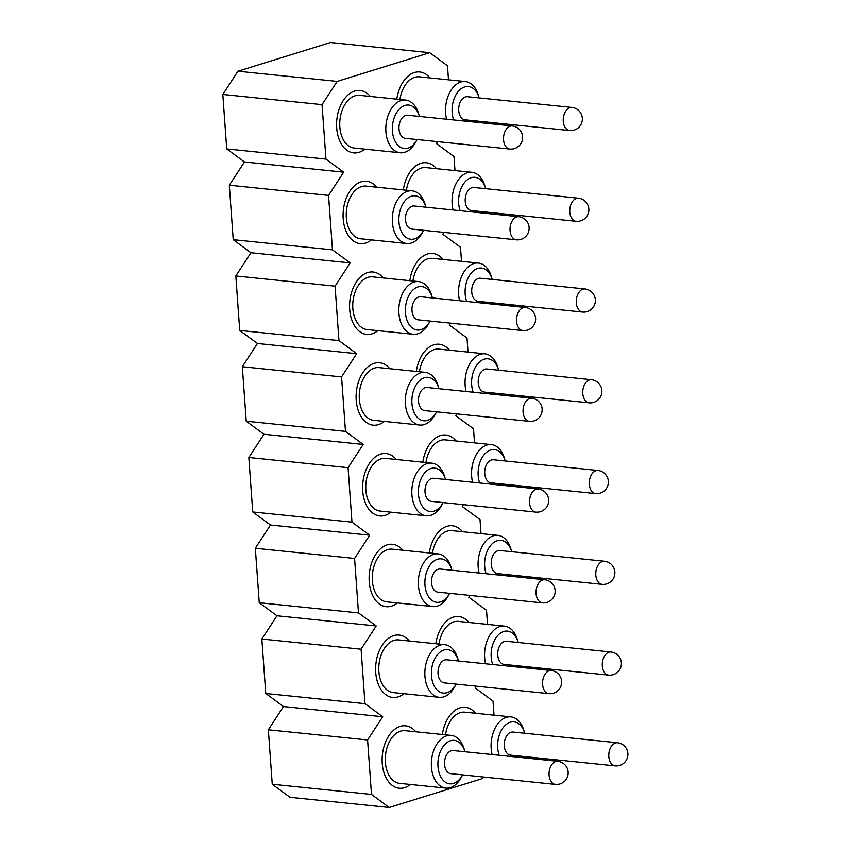 <?xml version="1.0" encoding="UTF-8"?>
<svg xmlns="http://www.w3.org/2000/svg" width="850" height="850" viewBox="0 0 850 850"><rect width="100%" height="100%" fill="white"/><g stroke="black" fill="none" stroke-linecap="round" stroke-linejoin="round"><path stroke-width="1.27" d="M337.184 81.398L322.054 104.635L222.827 94.456L237.947 71.209L330.533 42.5L429.76 52.689L337.184 81.398L237.947 71.209M448.502 79.815L447.493 65.748L429.76 52.689M455.005 170.584L453.996 156.506L436.273 143.448L437.453 141.631M461.507 261.343L460.498 247.276L442.776 234.218L443.955 232.39M468.021 352.102L467.011 338.034L449.278 324.976L450.468 323.159M474.523 442.871L473.514 428.804L455.791 415.735L456.971 413.918M481.026 533.63L480.016 519.562L462.294 506.504L463.473 504.688M487.539 624.399L486.529 610.321L468.796 597.263L469.986 595.446M494.041 715.158L493.032 701.091L475.299 688.032L476.489 686.216M322.054 104.635L325.964 159.099L343.687 172.157L328.557 195.404L332.467 249.857L350.189 262.916L335.07 286.163L338.969 340.627L356.703 353.685L341.572 376.933L345.483 431.386L363.205 444.444L348.075 467.691L351.985 522.155L369.707 535.213L354.588 558.461L358.487 612.914L376.221 625.972L361.091 649.219L364.99 703.673L382.723 716.741L367.593 739.978L371.503 794.442L389.226 807.5L481.812 778.791L482.991 776.974M382.245 763.279A31.365 20.124 -84.1 0 1 405.599 725.826A31.365 20.124 -84.1 0 1 415.831 731.786A31.365 20.124 -84.1 0 0 405.599 725.826A31.365 20.124 -84.1 0 0 400.201 726.389A31.365 20.124 95.9 0 0 382.128 759.146A31.365 20.124 95.9 0 0 399.203 788.226A31.365 20.124 -84.1 0 1 382.245 763.279M410.422 784.465A31.365 20.124 -84.1 0 1 399.203 788.226A31.365 20.124 95.9 0 0 404.6 787.663A31.365 20.124 -84.1 0 0 410.422 784.465M442.351 734.506A31.365 20.124 -84.1 0 1 465.332 707.306A31.365 20.124 -84.1 0 1 475.564 713.267A31.365 20.124 -84.1 0 0 465.332 707.306A31.365 20.124 -84.1 0 0 459.935 707.869A31.365 20.124 95.9 0 0 442.351 734.506M375.732 672.509A31.365 20.124 -84.1 0 1 399.096 635.067A31.365 20.124 -84.1 0 1 409.328 641.017A31.365 20.124 -84.1 0 0 399.096 635.067A31.365 20.124 -84.1 0 0 393.699 635.63A31.365 20.124 95.9 0 0 375.626 668.376A31.365 20.124 95.9 0 0 392.689 697.457A31.365 20.124 -84.1 0 1 375.732 672.509M403.92 693.706A31.365 20.124 -84.1 0 1 392.689 697.457A31.365 20.124 95.9 0 0 398.087 696.894A31.365 20.124 -84.1 0 0 403.92 693.706M435.837 643.737A31.365 20.124 -84.1 0 1 458.83 616.548A31.365 20.124 -84.1 0 1 469.051 622.497A31.365 20.124 -84.1 0 0 458.83 616.548A31.365 20.124 -84.1 0 0 453.433 617.111A31.365 20.124 95.9 0 0 435.837 643.737M369.229 581.751A31.365 20.124 -84.1 0 1 392.594 544.298A31.365 20.124 -84.1 0 1 402.815 550.258A31.365 20.124 -84.1 0 0 392.594 544.298A31.365 20.124 -84.1 0 0 387.196 544.861A31.365 20.124 95.9 0 0 369.112 577.617A31.365 20.124 95.9 0 0 386.187 606.698A31.365 20.124 -84.1 0 1 369.229 581.751M397.407 602.947A31.365 20.124 -84.1 0 1 386.187 606.698A31.365 20.124 95.9 0 0 391.584 606.135A31.365 20.124 -84.1 0 0 397.407 602.947M429.335 552.978A31.365 20.124 -84.1 0 1 452.317 525.778A31.365 20.124 -84.1 0 1 462.549 531.739A31.365 20.124 -84.1 0 0 452.317 525.778A31.365 20.124 -84.1 0 0 446.919 526.341A31.365 20.124 95.9 0 0 429.335 552.978M362.727 490.981A31.365 20.124 -84.1 0 1 386.081 453.539A31.365 20.124 -84.1 0 1 396.312 459.489A31.365 20.124 -84.1 0 0 386.081 453.539A31.365 20.124 -84.1 0 0 380.683 454.102A31.365 20.124 95.9 0 0 362.61 486.848A31.365 20.124 95.9 0 0 379.684 515.929A31.365 20.124 -84.1 0 1 362.727 490.981M390.904 512.178A31.365 20.124 -84.1 0 1 379.684 515.929A31.365 20.124 95.9 0 0 385.082 515.366A31.365 20.124 -84.1 0 0 390.904 512.178M422.832 462.219A31.365 20.124 -84.1 0 1 445.814 435.019A31.365 20.124 -84.1 0 1 456.046 440.969A31.365 20.124 -84.1 0 0 445.814 435.019A31.365 20.124 -84.1 0 0 440.417 435.582A31.365 20.124 95.9 0 0 422.832 462.219M356.214 400.223A31.365 20.124 -84.1 0 1 379.578 362.78A31.365 20.124 -84.1 0 1 389.81 368.73A31.365 20.124 -84.1 0 0 379.578 362.78A31.365 20.124 -84.1 0 0 374.181 363.343A31.365 20.124 95.9 0 0 356.108 396.089A31.365 20.124 95.9 0 0 373.171 425.17A31.365 20.124 -84.1 0 1 356.214 400.223M384.402 421.419A31.365 20.124 -84.1 0 1 373.171 425.17A31.365 20.124 95.9 0 0 378.569 424.607A31.365 20.124 -84.1 0 0 384.402 421.419M416.319 371.45A31.365 20.124 -84.1 0 1 439.312 344.25A31.365 20.124 -84.1 0 1 449.533 350.211A31.365 20.124 -84.1 0 0 439.312 344.25A31.365 20.124 -84.1 0 0 433.914 344.824A31.365 20.124 95.9 0 0 416.319 371.45M349.711 309.464A31.365 20.124 -84.1 0 1 373.076 272.011A31.365 20.124 -84.1 0 1 383.297 277.971A31.365 20.124 -84.1 0 0 373.076 272.011A31.365 20.124 -84.1 0 0 367.678 272.574A31.365 20.124 95.9 0 0 349.594 305.32A31.365 20.124 95.9 0 0 366.669 334.401A31.365 20.124 -84.1 0 1 349.711 309.464M377.889 330.65A31.365 20.124 -84.1 0 1 366.669 334.401A31.365 20.124 95.9 0 0 372.066 333.837A31.365 20.124 -84.1 0 0 377.889 330.65M409.817 280.691A31.365 20.124 -84.1 0 1 432.799 253.491A31.365 20.124 -84.1 0 1 443.031 259.441A31.365 20.124 -84.1 0 0 432.799 253.491A31.365 20.124 -84.1 0 0 427.401 254.054A31.365 20.124 95.9 0 0 409.817 280.691M343.209 218.694A31.365 20.124 -84.1 0 1 366.562 181.252A31.365 20.124 -84.1 0 1 376.794 187.202A31.365 20.124 -84.1 0 0 366.562 181.252A31.365 20.124 -84.1 0 0 361.165 181.815A31.365 20.124 95.9 0 0 343.092 214.561A31.365 20.124 95.9 0 0 360.166 243.642A31.365 20.124 -84.1 0 1 343.209 218.694M371.386 239.891A31.365 20.124 -84.1 0 1 360.166 243.642A31.365 20.124 95.9 0 0 365.564 243.079A31.365 20.124 -84.1 0 0 371.386 239.891M403.314 189.922A31.365 20.124 -84.1 0 1 426.296 162.732A31.365 20.124 -84.1 0 1 436.528 168.683A31.365 20.124 -84.1 0 0 426.296 162.732A31.365 20.124 -84.1 0 0 420.899 163.296A31.365 20.124 95.9 0 0 403.314 189.922M336.696 127.936A31.365 20.124 -84.1 0 1 360.06 90.483A31.365 20.124 -84.1 0 1 370.292 96.443A31.365 20.124 -84.1 0 0 360.06 90.483A31.365 20.124 -84.1 0 0 354.663 91.046A31.365 20.124 95.9 0 0 336.589 123.802A31.365 20.124 95.9 0 0 353.653 152.883A31.365 20.124 -84.1 0 1 336.696 127.936M364.884 149.122A31.365 20.124 -84.1 0 1 353.653 152.883A31.365 20.124 95.9 0 0 359.051 152.309A31.365 20.124 -84.1 0 0 364.884 149.122M396.801 99.163A31.365 20.124 -84.1 0 1 419.794 71.963A31.365 20.124 -84.1 0 1 430.015 77.924A31.365 20.124 -84.1 0 0 419.794 71.963A31.365 20.124 -84.1 0 0 414.396 72.526A31.365 20.124 95.9 0 0 396.801 99.163M367.593 739.978L268.366 729.799L272.266 784.253L289.999 797.311L389.226 807.5M371.503 794.442L272.266 784.253M361.091 649.219L261.864 639.03L265.763 693.494L283.486 706.552L268.366 729.799M364.99 703.673L265.763 693.494M354.588 558.461L255.351 548.271L259.261 602.724L276.983 615.782L261.864 639.03M358.487 612.914L259.261 602.724M348.075 467.691L248.848 457.502L252.748 511.966L270.481 525.024L255.351 548.271M351.985 522.155L252.748 511.966M341.572 376.933L242.346 366.743L246.245 421.196L263.978 434.265L248.848 457.502M345.483 431.386L246.245 421.196M335.07 286.163L235.833 275.984L239.742 330.438L257.465 343.496L242.346 366.743M338.969 340.627L239.742 330.438M328.557 195.404L229.33 185.215L233.229 239.679L250.962 252.737L235.833 275.984M332.467 249.857L233.229 239.679M325.964 159.099L226.727 148.909L222.827 94.456M283.486 706.552L382.723 716.741M226.727 148.909L244.46 161.968L229.33 185.215M244.46 161.968L343.687 172.157M250.962 252.737L350.189 262.916M257.465 343.496L356.703 353.685M263.978 434.265L363.205 444.444M270.481 525.024L369.707 535.213M276.983 615.782L376.221 625.972M555.379 784.401L450.829 773.67A11.613 7.459 95.9 0 1 444.507 762.907A11.613 7.459 95.9 0 1 451.201 750.773A11.613 7.459 -84.1 0 1 453.199 750.561L557.749 761.292A11.613 7.459 95.9 0 0 555.751 761.504A11.613 7.459 95.9 0 0 549.058 773.638A11.613 7.459 95.9 0 0 555.379 784.401A11.613 11.613 0 0 0 568.119 771.704A11.613 11.613 0 0 0 557.749 761.292M465.014 751.772A21.834 14.014 95.9 0 0 464.908 751.432A21.834 14.014 95.9 0 0 450.489 740.786A21.834 14.014 95.9 0 0 437.984 766.466A21.834 14.014 95.9 0 0 453.549 783.445A21.834 14.014 95.9 0 0 462.464 775.2A21.834 14.014 95.9 0 0 462.634 774.881M464.908 751.432L464.111 748.797A26.478 17 95.9 0 0 451.18 735.409A26.478 17 95.9 0 0 446.622 735.888A26.478 17 95.9 0 0 431.354 763.544A26.478 17 95.9 0 0 445.772 788.099A26.478 17 95.9 0 0 450.33 787.621A26.478 17 95.9 0 0 461.146 777.622L462.464 775.2M445.772 788.099L399.702 783.371A26.478 17 95.9 0 1 385.284 758.816A26.478 17 95.9 0 1 400.552 731.159A26.478 17 -84.1 0 1 405.11 730.681L451.18 735.409M615.113 765.882L510.563 755.151A11.613 7.459 95.9 0 1 504.241 744.377A11.613 7.459 95.9 0 1 510.935 732.254A11.613 7.459 -84.1 0 1 512.933 732.041L617.482 742.773A11.613 7.459 95.9 0 0 615.485 742.985A11.613 7.459 95.9 0 0 608.791 755.119A11.613 7.459 95.9 0 0 615.113 765.882A11.613 11.613 0 0 0 627.852 753.185A11.613 11.613 0 0 0 617.482 742.773M524.737 733.253A21.834 14.014 95.9 0 0 524.641 732.912A21.834 14.014 95.9 0 0 510.223 722.266A21.834 14.014 95.9 0 0 499.184 755.289M522.197 756.681L521.698 757.594A21.834 14.014 95.9 0 0 522.197 756.681A21.834 14.014 95.9 0 0 522.367 756.362M524.641 732.912L523.834 730.278A26.478 17 95.9 0 0 510.903 716.89A26.478 17 95.9 0 0 506.345 717.368A26.478 17 95.9 0 0 492.118 754.556M445.464 734.825A26.478 17 95.9 0 1 460.275 712.64A26.478 17 -84.1 0 1 464.833 712.162L510.903 716.89M548.877 693.643L444.327 682.911A11.613 7.459 95.9 0 1 438.005 672.138A11.613 7.459 95.9 0 1 444.699 660.014A11.613 7.459 -84.1 0 1 446.696 659.802L551.246 670.533A11.613 7.459 95.9 0 0 549.249 670.746A11.613 7.459 95.9 0 0 542.555 682.869A11.613 7.459 95.9 0 0 548.877 693.643A11.613 11.613 0 0 0 561.616 680.935A11.613 11.613 0 0 0 551.246 670.533M458.501 661.013A21.834 14.014 95.9 0 0 458.405 660.673A21.834 14.014 95.9 0 0 443.987 650.027A21.834 14.014 95.9 0 0 431.471 675.707A21.834 14.014 95.9 0 0 447.036 692.686A21.834 14.014 95.9 0 0 455.961 684.441A21.834 14.014 95.9 0 0 456.131 684.122M458.405 660.673L457.598 658.028A26.478 17 95.9 0 0 444.667 644.651A26.478 17 95.9 0 0 440.109 645.129A26.478 17 95.9 0 0 424.851 672.775A26.478 17 95.9 0 0 439.259 697.34A26.478 17 95.9 0 0 443.817 696.862A26.478 17 95.9 0 0 454.644 686.853L455.961 684.441M439.259 697.34L393.189 692.601A26.478 17 95.9 0 1 378.781 668.047A26.478 17 95.9 0 1 394.039 640.39A26.478 17 -84.1 0 1 398.597 639.923L444.667 644.651M608.6 675.123L504.05 664.392A11.613 7.459 95.9 0 1 497.728 653.618A11.613 7.459 95.9 0 1 504.433 641.484A11.613 7.459 -84.1 0 1 506.43 641.282L610.969 652.014A11.613 7.459 95.9 0 0 608.972 652.226A11.613 7.459 95.9 0 0 602.278 664.349A11.613 7.459 95.9 0 0 608.6 675.123A11.613 11.613 0 0 0 621.35 662.416A11.613 11.613 0 0 0 610.969 652.014M518.234 642.494A21.834 14.014 95.9 0 0 518.128 642.143A21.834 14.014 95.9 0 0 503.71 631.508A21.834 14.014 95.9 0 0 492.681 664.519M515.164 666.825A21.834 14.014 95.9 0 0 515.695 665.922A21.834 14.014 95.9 0 0 515.865 665.603M518.128 642.143L517.331 639.508A26.478 17 95.9 0 0 504.401 626.131A26.478 17 95.9 0 0 499.842 626.599A26.478 17 95.9 0 0 485.616 663.797M438.961 644.066A26.478 17 95.9 0 1 453.772 621.871A26.478 17 -84.1 0 1 458.331 621.403L504.401 626.131M542.364 602.873L437.814 592.142A11.613 7.459 95.9 0 1 431.492 581.379A11.613 7.459 95.9 0 1 438.196 569.245A11.613 7.459 -84.1 0 1 440.194 569.032L544.733 579.774A11.613 7.459 95.9 0 0 542.736 579.976A11.613 7.459 95.9 0 0 536.042 592.11A11.613 7.459 95.9 0 0 542.364 602.873A11.613 11.613 0 0 0 555.114 590.176A11.613 11.613 0 0 0 544.733 579.774M451.998 570.254A21.834 14.014 95.9 0 0 451.892 569.904A21.834 14.014 95.9 0 0 437.474 559.258A21.834 14.014 95.9 0 0 424.968 584.949A21.834 14.014 95.9 0 0 440.534 601.917A21.834 14.014 95.9 0 0 449.459 593.672A21.834 14.014 95.9 0 0 449.629 593.353M451.892 569.904L451.095 567.269A26.478 17 95.9 0 0 438.164 553.881A26.478 17 95.9 0 0 433.606 554.359A26.478 17 95.9 0 0 418.338 582.016A26.478 17 95.9 0 0 432.756 606.571A26.478 17 95.9 0 0 437.314 606.093A26.478 17 95.9 0 0 448.131 596.094L449.459 593.672M432.756 606.571L386.686 601.843A26.478 17 95.9 0 1 372.268 577.288A26.478 17 95.9 0 1 387.536 549.631A26.478 17 -84.1 0 1 392.094 549.153L438.164 553.881M602.097 584.354L497.547 573.622A11.613 7.459 95.9 0 1 491.226 562.859A11.613 7.459 95.9 0 1 497.919 550.726A11.613 7.459 -84.1 0 1 499.917 550.513L604.467 561.244A11.613 7.459 95.9 0 0 602.469 561.457A11.613 7.459 95.9 0 0 595.776 573.591A11.613 7.459 95.9 0 0 602.097 584.354A11.613 11.613 0 0 0 614.837 571.657A11.613 11.613 0 0 0 604.467 561.244M511.732 551.724A21.834 14.014 95.9 0 0 511.626 551.384A21.834 14.014 95.9 0 0 497.207 540.738A21.834 14.014 95.9 0 0 486.168 573.761M509.182 575.153L508.683 576.066A21.834 14.014 95.9 0 0 509.182 575.153A21.834 14.014 95.9 0 0 509.352 574.834M511.626 551.384L510.829 548.749A26.478 17 95.9 0 0 497.898 535.362A26.478 17 95.9 0 0 493.34 535.84A26.478 17 95.9 0 0 479.113 573.028M432.459 553.297A26.478 17 95.9 0 1 447.27 531.112A26.478 17 -84.1 0 1 451.828 530.634L497.898 535.362M535.861 512.114L431.311 501.383A11.613 7.459 95.9 0 1 424.989 490.609A11.613 7.459 95.9 0 1 431.683 478.486A11.613 7.459 -84.1 0 1 433.681 478.274L538.231 489.005A11.613 7.459 95.9 0 0 536.233 489.217A11.613 7.459 95.9 0 0 529.539 501.341A11.613 7.459 95.9 0 0 535.861 512.114A11.613 11.613 0 0 0 548.601 499.407A11.613 11.613 0 0 0 538.231 489.005M445.496 479.485A21.834 14.014 95.9 0 0 445.389 479.145A21.834 14.014 95.9 0 0 430.971 468.499A21.834 14.014 95.9 0 0 418.466 494.179A21.834 14.014 95.9 0 0 434.031 511.158A21.834 14.014 95.9 0 0 442.946 502.913A21.834 14.014 95.9 0 0 443.116 502.594M445.389 479.145L444.592 476.499A26.478 17 95.9 0 0 431.662 463.123A26.478 17 95.9 0 0 427.104 463.601A26.478 17 95.9 0 0 411.836 491.247A26.478 17 95.9 0 0 426.254 515.812A26.478 17 95.9 0 0 430.812 515.334A26.478 17 95.9 0 0 441.628 505.336L442.946 502.913M426.254 515.812L380.184 511.084A26.478 17 95.9 0 1 365.766 486.519A26.478 17 95.9 0 1 381.034 458.873A26.478 17 -84.1 0 1 385.592 458.394L431.662 463.123M595.595 493.595L491.045 482.864A11.613 7.459 95.9 0 1 484.723 472.09A11.613 7.459 95.9 0 1 491.417 459.967A11.613 7.459 -84.1 0 1 493.414 459.754L597.964 470.486A11.613 7.459 95.9 0 0 595.967 470.698A11.613 7.459 95.9 0 0 589.273 482.821A11.613 7.459 95.9 0 0 595.595 493.595A11.613 11.613 0 0 0 608.334 480.888A11.613 11.613 0 0 0 597.964 470.486M505.219 460.966A21.834 14.014 95.9 0 0 505.123 460.626A21.834 14.014 95.9 0 0 490.705 449.979A21.834 14.014 95.9 0 0 479.666 482.991M502.159 485.308A21.834 14.014 95.9 0 0 502.679 484.394A21.834 14.014 95.9 0 0 502.849 484.075M505.123 460.626L504.316 457.98A26.478 17 95.9 0 0 491.385 444.603A26.478 17 95.9 0 0 486.827 445.081A26.478 17 95.9 0 0 472.6 482.269M425.946 462.538A26.478 17 95.9 0 1 440.757 440.342A26.478 17 -84.1 0 1 445.315 439.875L491.385 444.603M529.359 421.356L424.809 410.624A11.613 7.459 95.9 0 1 418.487 399.851A11.613 7.459 95.9 0 1 425.181 387.717A11.613 7.459 -84.1 0 1 427.178 387.515L531.728 398.246A11.613 7.459 95.9 0 0 529.731 398.448A11.613 7.459 95.9 0 0 523.037 410.582A11.613 7.459 95.9 0 0 529.359 421.356A11.613 11.613 0 0 0 542.098 408.648A11.613 11.613 0 0 0 531.728 398.246M438.983 388.726A21.834 14.014 95.9 0 0 438.887 388.376A21.834 14.014 95.9 0 0 424.469 377.74A21.834 14.014 95.9 0 0 411.953 403.421A21.834 14.014 95.9 0 0 427.518 420.399A21.834 14.014 95.9 0 0 436.443 412.144A21.834 14.014 95.9 0 0 436.613 411.836M438.887 388.376L438.079 385.741A26.478 17 95.9 0 0 425.149 372.353A26.478 17 95.9 0 0 420.591 372.831A26.478 17 95.9 0 0 405.333 400.488A26.478 17 95.9 0 0 419.741 425.043A26.478 17 95.9 0 0 424.299 424.564A26.478 17 95.9 0 0 435.126 414.566L436.443 412.144M419.741 425.043L373.671 420.314A26.478 17 95.9 0 1 359.263 395.76A26.478 17 95.9 0 1 374.521 368.103A26.478 17 -84.1 0 1 379.079 367.625L425.149 372.353M589.082 402.836L484.532 392.094A11.613 7.459 95.9 0 1 478.21 381.331A11.613 7.459 95.9 0 1 484.914 369.197A11.613 7.459 -84.1 0 1 486.912 368.996L591.451 379.727A11.613 7.459 95.9 0 0 589.454 379.929A11.613 7.459 95.9 0 0 582.76 392.062A11.613 7.459 95.9 0 0 589.082 402.836A11.613 11.613 0 0 0 601.832 390.129A11.613 11.613 0 0 0 591.451 379.727M498.716 370.207A21.834 14.014 95.9 0 0 498.61 369.856A21.834 14.014 95.9 0 0 484.192 359.21A21.834 14.014 95.9 0 0 473.163 392.233M496.177 393.624L495.678 394.538A21.834 14.014 95.9 0 0 496.177 393.624A21.834 14.014 95.9 0 0 496.347 393.306M498.61 369.856L497.813 367.221A26.478 17 95.9 0 0 484.882 353.834A26.478 17 95.9 0 0 480.324 354.312A26.478 17 95.9 0 0 466.098 391.51M419.443 371.769A26.478 17 95.9 0 1 434.254 349.584A26.478 17 -84.1 0 1 438.812 349.106L484.882 353.834M522.846 330.586L418.296 319.855A11.613 7.459 95.9 0 1 411.974 309.081A11.613 7.459 95.9 0 1 418.678 296.958A11.613 7.459 -84.1 0 1 420.676 296.746L525.215 307.477A11.613 7.459 95.9 0 0 523.217 307.689A11.613 7.459 95.9 0 0 516.524 319.823A11.613 7.459 95.9 0 0 522.846 330.586A11.613 11.613 0 0 0 535.596 317.879A11.613 11.613 0 0 0 525.215 307.477M432.48 297.957A21.834 14.014 95.9 0 0 432.374 297.617A21.834 14.014 95.9 0 0 417.956 286.971A21.834 14.014 95.9 0 0 405.45 312.651A21.834 14.014 95.9 0 0 421.016 329.63A21.834 14.014 95.9 0 0 429.941 321.385A21.834 14.014 95.9 0 0 430.111 321.066M432.374 297.617L431.577 294.982A26.478 17 95.9 0 0 418.646 281.594A26.478 17 95.9 0 0 414.088 282.072A26.478 17 95.9 0 0 398.82 309.729A26.478 17 95.9 0 0 413.238 334.284A26.478 17 95.9 0 0 417.796 333.806A26.478 17 95.9 0 0 428.612 323.808L429.941 321.385M413.238 334.284L367.168 329.556A26.478 17 95.9 0 1 352.75 304.991A26.478 17 95.9 0 1 368.018 277.344A26.478 17 -84.1 0 1 372.576 276.866L418.646 281.594M582.579 312.067L478.029 301.336A11.613 7.459 95.9 0 1 471.707 290.562A11.613 7.459 95.9 0 1 478.401 278.439A11.613 7.459 -84.1 0 1 480.399 278.226L584.949 288.957A11.613 7.459 95.9 0 0 582.951 289.17A11.613 7.459 95.9 0 0 576.258 301.293A11.613 7.459 95.9 0 0 582.579 312.067A11.613 11.613 0 0 0 595.319 299.359A11.613 11.613 0 0 0 584.949 288.957M492.214 279.438A21.834 14.014 95.9 0 0 492.108 279.098A21.834 14.014 95.9 0 0 477.689 268.451A21.834 14.014 95.9 0 0 466.65 301.463M489.143 303.779A21.834 14.014 95.9 0 0 489.664 302.866A21.834 14.014 95.9 0 0 489.834 302.547M492.108 279.098L491.311 276.452A26.478 17 95.9 0 0 478.38 263.075A26.478 17 95.9 0 0 473.822 263.553A26.478 17 95.9 0 0 459.595 300.741M412.941 281.01A26.478 17 95.9 0 1 427.752 258.825A26.478 17 -84.1 0 1 432.31 258.347L478.38 263.075M516.343 239.827L411.793 229.096A11.613 7.459 95.9 0 1 405.471 218.322A11.613 7.459 95.9 0 1 412.165 206.189A11.613 7.459 -84.1 0 1 414.163 205.987L518.712 216.718A11.613 7.459 95.9 0 0 516.715 216.92A11.613 7.459 95.9 0 0 510.021 229.054A11.613 7.459 95.9 0 0 516.343 239.827A11.613 11.613 0 0 0 529.082 227.12A11.613 11.613 0 0 0 518.712 216.718M425.978 207.198A21.834 14.014 95.9 0 0 425.871 206.847A21.834 14.014 95.9 0 0 411.453 196.212A21.834 14.014 95.9 0 0 398.947 221.893A21.834 14.014 95.9 0 0 414.513 238.871A21.834 14.014 95.9 0 0 423.428 230.626A21.834 14.014 95.9 0 0 423.598 230.308M425.871 206.847L425.074 204.212A26.478 17 95.9 0 0 412.144 190.836A26.478 17 95.9 0 0 407.586 191.303A26.478 17 95.9 0 0 392.317 218.96A26.478 17 95.9 0 0 406.736 243.514A26.478 17 95.9 0 0 411.294 243.047A26.478 17 95.9 0 0 422.11 233.038L423.428 230.626M406.736 243.514L360.666 238.786A26.478 17 95.9 0 1 346.248 214.232A26.478 17 95.9 0 1 361.516 186.575A26.478 17 -84.1 0 1 366.074 186.097L412.144 190.836M576.077 221.308L471.527 210.577A11.613 7.459 95.9 0 1 465.205 199.803A11.613 7.459 95.9 0 1 471.899 187.669A11.613 7.459 -84.1 0 1 473.896 187.468L578.446 198.199A11.613 7.459 95.9 0 0 576.449 198.401A11.613 7.459 95.9 0 0 569.755 210.534A11.613 7.459 95.9 0 0 576.077 221.308A11.613 11.613 0 0 0 588.816 208.601A11.613 11.613 0 0 0 578.446 198.199M485.701 188.679A21.834 14.014 95.9 0 0 485.605 188.328A21.834 14.014 95.9 0 0 471.187 177.692A21.834 14.014 95.9 0 0 460.147 210.704M483.161 212.096L482.662 213.021A21.834 14.014 95.9 0 0 483.161 212.096A21.834 14.014 95.9 0 0 483.331 211.788M485.605 188.328L484.797 185.693A26.478 17 95.9 0 0 471.867 172.306A26.478 17 95.9 0 0 467.309 172.784A26.478 17 95.9 0 0 453.082 209.982M406.428 190.241A26.478 17 95.9 0 1 421.239 168.056A26.478 17 -84.1 0 1 425.797 167.577L471.867 172.306M509.841 149.058L405.291 138.327A11.613 7.459 95.9 0 1 398.969 127.564A11.613 7.459 95.9 0 1 405.663 115.43A11.613 7.459 -84.1 0 1 407.66 115.218L512.21 125.949A11.613 7.459 95.9 0 0 510.212 126.161A11.613 7.459 95.9 0 0 503.519 138.295A11.613 7.459 95.9 0 0 509.841 149.058A11.613 11.613 0 0 0 522.58 136.361A11.613 11.613 0 0 0 512.21 125.949M419.464 116.429A21.834 14.014 95.9 0 0 419.369 116.089A21.834 14.014 95.9 0 0 404.951 105.442A21.834 14.014 95.9 0 0 392.434 131.123A21.834 14.014 95.9 0 0 408 148.102A21.834 14.014 95.9 0 0 416.925 139.857A21.834 14.014 95.9 0 0 417.095 139.538M419.369 116.089L418.561 113.454A26.478 17 95.9 0 0 405.631 100.066A26.478 17 95.9 0 0 401.072 100.544A26.478 17 95.9 0 0 385.815 128.201A26.478 17 95.9 0 0 400.223 152.756A26.478 17 95.9 0 0 404.781 152.278A26.478 17 95.9 0 0 415.608 142.279L416.925 139.857M400.223 152.756L354.152 148.028A26.478 17 95.9 0 1 339.745 123.473A26.478 17 95.9 0 1 355.002 95.816A26.478 17 -84.1 0 1 359.561 95.338L405.631 100.066M569.564 130.539L465.014 119.808A11.613 7.459 95.9 0 1 458.692 109.034A11.613 7.459 95.9 0 1 465.396 96.911A11.613 7.459 -84.1 0 1 467.394 96.698L571.933 107.429A11.613 7.459 95.9 0 0 569.936 107.642A11.613 7.459 95.9 0 0 563.242 119.776A11.613 7.459 95.9 0 0 569.564 130.539A11.613 11.613 0 0 0 582.314 117.842A11.613 11.613 0 0 0 571.933 107.429M479.198 97.909A21.834 14.014 95.9 0 0 479.092 97.569A21.834 14.014 95.9 0 0 464.674 86.923A21.834 14.014 95.9 0 0 453.645 119.946M476.127 122.251A21.834 14.014 95.9 0 0 476.659 121.338A21.834 14.014 95.9 0 0 476.829 121.019M479.092 97.569L478.295 94.934A26.478 17 95.9 0 0 465.364 81.547A26.478 17 95.9 0 0 460.806 82.025A26.478 17 95.9 0 0 446.579 119.213M399.925 99.482A26.478 17 95.9 0 1 414.736 77.297A26.478 17 -84.1 0 1 419.294 76.819L465.364 81.547M515.695 665.922L515.196 666.836M502.679 484.394L502.18 485.308M489.664 302.866L489.164 303.779M476.659 121.338L476.159 122.251"/></g></svg>
